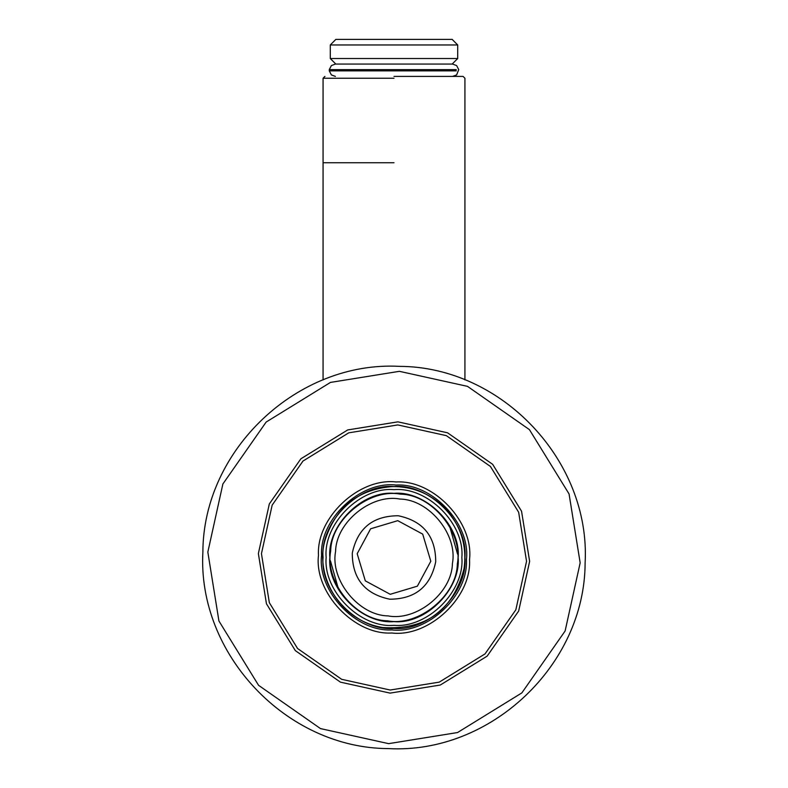 <?xml version="1.0" encoding="UTF-8"?>
<svg xmlns="http://www.w3.org/2000/svg" width="788" height="788" viewBox="0 0 788 788"><rect width="100%" height="100%" fill="white"/><g stroke="black" fill="none" stroke-linecap="round" stroke-linejoin="round"><path stroke-width="1.18" d="M397.822 424.929L446.343 435.646L490.431 466.457L518.652 512.239L526.551 561.302L515.835 609.823L485.024 653.912L439.241 682.132L390.178 690.032L341.657 679.315L297.569 648.504L269.348 602.721L261.449 553.659L272.165 505.138L302.976 461.059L348.759 432.829L397.822 424.929M397.91 421.846L347.705 429.933L300.858 458.813L269.329 503.926L258.365 553.57L266.452 603.775L295.333 650.622L340.436 682.152L390.09 693.115L440.295 685.028L487.142 656.148L518.671 611.045L529.635 561.391L521.548 511.195L492.667 464.339L447.564 432.809L397.91 421.846M399.368 371.325L330.467 382.416L266.157 422.053L222.886 483.97L207.835 552.112L218.936 621.023L258.572 685.324L320.489 728.595L388.632 743.645L457.532 732.545L521.843 692.908L565.114 631.001L580.165 562.849L569.064 493.948L529.428 429.637L467.511 386.366L399.368 371.325M396.088 485.044C432.021 482.837 470.712 523.823 466.437 559.569C468.643 595.501 427.657 634.192 391.912 629.917C355.979 632.124 317.288 591.138 321.563 555.392C319.357 519.459 360.343 480.769 396.088 485.044M396.177 481.961C358.904 477.508 316.175 517.844 318.48 555.304C314.028 592.576 354.364 635.305 391.823 633C429.096 637.462 471.825 597.117 469.52 559.657C473.972 522.395 433.636 479.665 396.177 481.961M394 78.258L323.07 78.258L394 78.258M394 76.406L463.078 76.406L394 76.406M394 628.41C429.096 631.582 468.102 592.576 464.93 557.48C468.102 522.395 429.096 483.379 394 486.551C358.904 483.379 319.898 522.395 323.07 557.48C319.898 592.576 358.904 631.582 394 628.41M394 625.327C360.431 628.361 323.119 591.049 326.153 557.48C323.119 523.912 360.431 486.61 394 489.634C427.569 486.61 464.881 523.912 461.847 557.48C464.881 591.049 427.569 628.361 394 625.327M394 621.624C425.737 624.49 461.01 589.217 458.143 557.48C461.01 525.744 425.737 490.471 394 493.337C362.263 490.471 326.99 525.744 329.857 557.48C326.99 589.217 362.263 624.49 394 621.624M335.836 39.4L452.164 39.4L335.836 39.4L330.29 44.955L457.71 44.955L457.71 58.519L330.29 58.519L335.836 64.074M335.412 76.406L331.384 74.919L329.266 70.851L456.282 70.851M329.266 70.851L329.266 69.62L456.282 69.62M457.562 554.141L449.82 526.906M330.438 560.82L338.18 588.055M400.471 494.165C369.434 488.127 331.049 519.39 330.684 551.009C324.646 582.046 355.91 620.432 387.529 620.806C418.566 626.834 456.951 595.57 457.316 563.952C463.354 532.915 432.09 494.539 400.471 494.165M399.969 499.07C429.135 499.415 457.976 534.825 452.411 563.459C452.066 592.625 416.665 621.456 388.031 615.891C358.865 615.546 330.024 580.145 335.589 551.511C335.934 522.345 371.335 493.505 399.969 499.07M398.265 515.756C372.832 515.845 357.506 528.324 352.275 553.215C352.354 578.648 364.844 593.975 389.735 599.205C415.168 599.126 430.494 586.636 435.725 561.745C435.646 536.313 423.156 520.986 398.265 515.756M397.763 520.671L422.693 534.116L430.809 561.243L417.374 586.173L390.237 594.3L365.307 580.855L357.191 553.718L370.626 528.787L397.763 520.671M394 162.752L323.07 162.752L394 162.752M202.88 551.974C197.296 654.01 286.3 748.295 388.494 748.6C490.53 754.185 584.814 665.18 585.12 562.987C590.705 460.95 501.7 366.666 399.506 366.361C297.46 360.796 203.196 449.771 202.88 551.974M325.759 538.145C313.752 572.147 337.471 620.255 382.673 627.504C425.875 630.223 452.992 610.661 464.014 568.808C467.225 545.493 460.803 525.212 444.777 507.965C430.278 493.584 412.833 486.452 392.434 486.57C358.924 489.21 336.703 506.398 325.759 538.145M323.07 379.934L323.07 78.258L324.922 76.406M464.93 379.924L464.93 78.258L463.078 76.406M452.164 39.4L457.71 44.955M330.29 44.955L330.29 58.519M457.71 58.519L452.164 64.074M329.266 69.62L331.384 65.562L335.412 64.074L452.588 64.074L456.616 65.562L458.734 69.62L456.616 74.919L452.588 76.406"/></g></svg>

